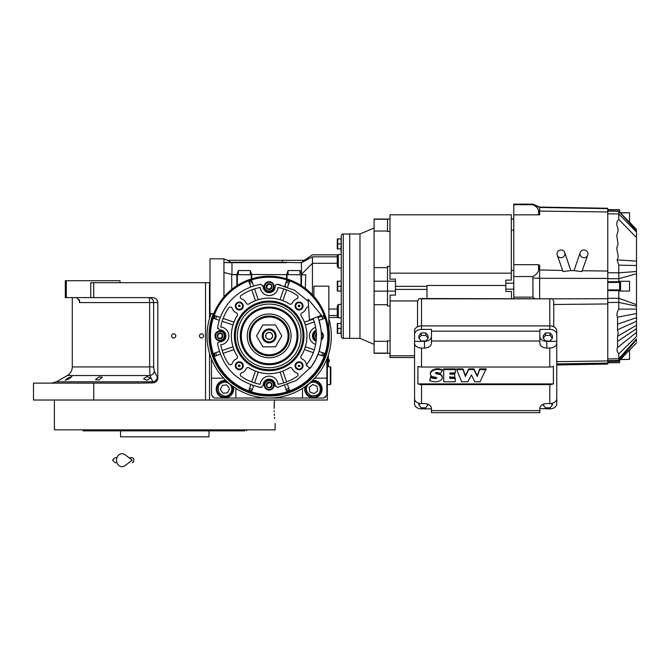 <?xml version="1.0" encoding="UTF-8"?>
<svg xmlns="http://www.w3.org/2000/svg" width="670" height="670" viewBox="0 0 670 670"><rect width="100%" height="100%" fill="white"/><g stroke="black" fill="none" stroke-linecap="round" stroke-linejoin="round"><path stroke-width="1" d="M146.973 376.49L150.356 378.106L146.973 380.342L143.589 378.784L146.973 376.49M98.925 376.934L102.309 377.177L98.925 379.923L95.542 379.689L98.925 376.934M68.516 377.779L71.899 376.582L68.516 379.111L65.132 380.25L68.516 377.779M66.313 297.606L65.317 297.606L65.317 280.697L66.313 280.697L66.313 297.606L90.743 297.606L90.743 282.69L93.725 282.69L93.725 297.606L152.651 297.606C155.758 297.924 157.475 299.582 157.802 302.58L157.802 378.056L154.343 371.239C153.865 373.5 152.392 374.94 149.921 375.543L67.31 375.543L56.489 381.791L152.844 381.791L149.921 375.543L149.653 366.934L72.285 366.934L72.285 297.606M327.345 357.763L327.345 400.024L33.5 400.024L33.5 383.123L139.452 383.123L153.07 382.863L152.844 381.791A4.975 4.229 -25.7 0 0 157.375 377.486M210.003 282.69L93.725 282.69M274.122 408.482C275.228 427.72 275.228 427.72 274.122 408.482L274.449 400.024L209.509 400.024L209.509 353.291M209.509 318.484L209.509 282.69M173.706 337.973A2.085 2.085 0 0 0 175.8 335.888A2.085 2.085 0 0 0 173.706 333.802A2.085 2.085 0 0 0 171.62 335.888A2.085 2.085 0 0 0 173.706 337.973M201.553 337.973A2.085 2.085 0 0 0 203.638 335.888A2.085 2.085 0 0 0 201.553 333.802A2.085 2.085 0 0 0 199.467 335.888A2.085 2.085 0 0 0 201.553 337.973M157.802 378.056C157.534 380.937 155.951 382.545 153.07 382.863M93.725 383.123L93.725 400.024M75.794 297.606A5.971 5.971 4.5 0 1 76.673 297.673L79.655 301.056L79.428 302.58L79.428 299.708M120.014 282.69L120.014 280.697L66.313 280.697M93.725 297.606L90.743 297.606M154.343 371.239L153.639 366.934L153.639 302.58C153.355 299.557 151.755 297.899 148.84 297.606A4.975 0.812 -90 0 1 149.653 302.58L79.428 302.58M328.334 366.716L328.334 354.916M328.292 355.067L328.292 366.716M328.56 359.162L328.56 362.336A1.893 1.893 0 0 0 328.56 359.162L328.334 359.162M244.751 430.852L83.038 430.852L82.67 429.855L86.799 429.855M208.965 430.852L208.965 436.823L120.558 436.823L120.558 430.852L119.947 430.852M83.038 430.852L84.01 430.852M84.361 430.852L119.051 430.852M242.724 430.852L244.525 430.852M198.672 430.852L205.43 430.852L198.672 430.852M124.092 430.852L130.851 430.852L124.092 430.852M93.566 430.852L86.799 430.852M93.566 429.855L122.501 429.855M207.022 429.855L235.957 429.855M242.724 429.855L168.622 429.855M246.485 430.852L246.845 429.855M274.147 410.693L274.172 411.732M274.264 414.077L274.348 415.425M274.491 417.385L274.591 418.557M274.449 400.024L274.231 403.642M274.197 404.571L274.13 407.528M275.135 423.398L275.135 429.855L54.379 429.855L54.379 400.024M157.14 429.855L164.761 429.855M326.843 359.045L326.843 395.057L323.861 398.039L214.475 398.039L211.494 395.057L211.494 359.045M211.494 378.148L223.604 378.148M235.832 388.34A10.938 10.938 0 0 1 235.857 389.086L235.857 398.039M302.48 398.039L302.48 389.086A10.938 10.938 0 0 1 302.505 388.34M326.843 378.148L314.741 378.148M305.076 386.615A8.702 8.702 0 0 0 313.418 397.787A8.702 8.702 0 0 0 322.119 389.086A8.702 8.702 0 0 0 312.505 380.434M225.832 380.434A8.702 8.702 0 0 0 216.217 389.086A8.702 8.702 0 0 0 224.919 397.787A8.702 8.702 0 0 0 233.26 386.615M212.49 396.054L212.49 397.042L213.487 397.042M324.858 397.042L325.854 397.042L325.854 396.054M316.014 382.629C311.952 381.473 308.937 382.763 306.96 386.498C305.369 389.404 306.659 392.419 310.83 395.551C316.005 396.171 319.021 394.881 319.883 391.682C321.031 387.62 319.749 384.605 316.014 382.629M306.165 385.828A7.956 7.956 21.9 0 0 306.039 386.121A7.956 7.956 -158.1 0 0 310.461 396.472A7.956 7.956 -158.1 0 0 320.804 392.05A7.956 7.956 21.9 0 0 311.542 381.364M314.071 393.633L317.68 390.803L317.036 386.255L312.773 384.538L309.163 387.377L309.808 391.925L314.071 393.633M230.681 385.183C227.968 381.959 224.743 381.339 221.016 383.324C218.068 384.84 217.448 388.064 219.157 392.989C223.102 396.406 226.318 397.025 228.822 394.856C232.054 392.134 232.674 388.91 230.681 385.183M226.803 381.364A7.956 7.956 55.9 0 0 220.464 382.503A7.956 7.956 -124.1 0 0 218.336 393.55A7.956 7.956 -124.1 0 0 229.383 395.677A7.956 7.956 55.9 0 0 232.18 385.828M222.917 393.223L227.499 392.888L229.5 388.759L226.929 384.957L222.348 385.284L220.338 389.421L222.917 393.223M269.173 339.271A3.384 3.384 0 0 1 265.789 335.888A3.384 3.384 0 0 1 269.173 332.504A3.384 3.384 0 0 1 272.556 335.888A3.384 3.384 0 0 1 269.173 339.271M330.327 366.716L330.821 367.21L330.821 384.119L330.327 384.614L330.327 366.716L327.345 366.716M330.821 328.04L330.729 327.345M330.821 343.735L330.729 344.43M320.721 327.647L318.887 319.95A52.21 52.21 -109 0 0 318.761 319.565L317.731 316.709A52.21 52.21 0 0 1 310.059 368.349L306.165 365.259A47.235 47.235 0 0 0 313.099 318.543M308.108 299.13L309.406 320L321.424 315.252L308.108 299.13M128.967 457.702L132.25 457.702A2.487 1.625 90 0 1 133.874 460.19A2.487 1.625 90 0 1 132.25 462.677M125.089 465.608A6.465 5.553 -90 0 1 119.419 465.868A6.465 5.553 -90 0 1 116.513 460.19A6.465 5.553 -90 0 1 119.419 454.511A6.465 5.553 -90 0 1 125.089 454.771L132.258 460.19L125.089 465.608M267.137 288.686L266.4 285.923A2.864 2.864 0 0 1 268.419 283.904L268.444 283.896A2.864 2.864 0 0 1 271.191 284.633L271.208 284.649A2.864 2.864 0 0 1 271.945 287.397L271.945 287.413A2.864 2.864 0 0 1 269.926 289.432L269.901 289.432A2.864 2.864 0 0 1 267.154 288.703L267.137 288.686A2.864 2.864 0 0 1 266.4 285.939L268.419 283.904M217.189 335.134A2.864 2.864 0 0 1 219.199 333.124L219.216 333.116A2.864 2.864 0 0 1 221.963 333.853L221.979 333.869A2.864 2.864 0 0 1 222.716 336.616L222.708 336.642A2.864 2.864 0 0 1 220.698 338.651L220.681 338.66A2.864 2.864 0 0 1 217.934 337.923L217.917 337.906A2.864 2.864 0 0 1 217.18 335.159L219.199 333.124L221.963 333.853L222.716 336.616M267.137 387.126L266.4 384.371A2.864 2.864 0 0 1 268.419 382.352L268.444 382.344A2.864 2.864 0 0 1 271.191 383.081L271.208 383.098A2.864 2.864 0 0 1 271.945 385.845L271.936 385.861A2.864 2.864 0 0 1 269.926 387.871L269.901 387.88A2.864 2.864 0 0 1 267.154 387.143L267.137 387.126A2.864 2.864 0 0 1 266.4 384.379L268.419 382.352M315.62 335.159L316.357 337.906A2.864 2.864 0 0 1 315.62 335.159L315.62 335.142A2.864 2.864 0 0 1 316.366 333.869M315.629 335.134L316.634 334.129L316.19 337.253M240.882 295.646A1.985 1.985 0 0 1 241.158 295.411A49.22 49.22 0 0 1 260.262 287.48A8.953 8.953 0 0 0 278.084 287.48A49.22 49.22 0 0 1 297.178 295.411A1.985 1.985 0 0 1 296.684 298.937A7.462 7.462 0 0 0 292.212 303.033A1.985 1.985 0 0 1 289.331 303.929A37.788 37.788 0 0 0 249.014 303.929A1.985 1.985 0 0 1 246.133 303.033A7.462 7.462 0 0 0 241.661 298.937A1.985 1.985 0 0 1 240.882 295.646M306.843 364.38A1.985 1.985 0 0 1 306.123 363.4A7.462 7.462 0 0 0 302.028 358.927A1.985 1.985 0 0 1 301.132 356.046A37.788 37.788 0 0 0 301.132 315.729A1.985 1.985 0 0 1 302.028 312.848A7.462 7.462 0 0 0 306.123 308.376A1.985 1.985 0 0 1 308.602 307.111M315.629 327.379A8.953 8.953 0 0 0 315.629 344.405M262.841 378.784A8.953 8.953 0 0 0 260.262 384.295A49.22 49.22 0 0 1 241.158 376.364A1.985 1.985 0 0 1 241.661 372.847A7.462 7.462 0 0 0 246.133 368.743A1.985 1.985 0 0 1 249.014 367.847A37.788 37.788 0 0 0 289.331 367.847A1.985 1.985 0 0 1 292.212 368.743A7.462 7.462 0 0 0 296.684 372.847A1.985 1.985 0 0 1 297.178 376.364A49.22 49.22 0 0 1 278.084 384.295A8.953 8.953 0 0 0 262.841 378.784M234.014 360.502A7.462 7.462 0 0 0 232.214 363.4A1.985 1.985 0 0 1 228.696 363.902A49.22 49.22 0 0 1 220.765 344.799A8.953 8.953 0 0 0 220.765 326.977A49.22 49.22 0 0 1 228.696 307.882A1.985 1.985 0 0 1 232.214 308.376A7.462 7.462 0 0 0 236.317 312.848A1.985 1.985 0 0 1 237.205 315.729A37.788 37.788 0 0 0 237.205 356.046A1.985 1.985 0 0 1 236.317 358.927A7.462 7.462 0 0 0 234.014 360.502M308.242 301.266L294.306 290.135L277.43 284.34L275.713 284.901A1.985 1.985 0 0 0 275.135 286.392A5.963 5.963 0 0 1 269.173 292.631A5.963 5.963 0 0 1 263.209 286.392L260.915 284.34C249.818 286.207 240.27 291.082 232.256 298.971C224.366 306.986 219.484 316.541 217.624 327.63L219.676 329.925A5.963 5.963 0 0 1 225.916 335.888A5.963 5.963 0 0 1 219.676 341.851A1.985 1.985 0 0 0 218.177 342.429L217.624 344.146C222.75 367.88 237.18 382.31 260.915 387.436L263.209 385.384A5.963 5.963 0 0 1 271.576 379.656A5.963 5.963 0 0 1 275.135 385.384L277.43 387.436L296.391 380.434L311.265 366.766A52.21 52.21 0 0 0 311.416 366.565L315.553 359.849A52.21 52.21 0 0 0 315.687 359.581L318.677 352.462A52.21 52.21 -71 0 0 318.836 351.984L320.721 344.129M226.854 305.311A52.21 52.21 0 0 1 227.18 304.867M217.7 343.216L218.177 342.429M316.081 341.39A5.963 5.963 0 0 1 316.081 330.385M328.836 317.496L337.538 317.496A0.997 0.997 0 0 0 338.283 317.823A0.997 0.997 0 0 1 337.286 316.835L337.286 305.956L338.283 304.423L341.264 304.423M338.283 304.423L338.283 317.823L341.264 317.823L340.963 333.4L337.312 333.4L337.739 333.4L337.73 328.426L340.963 328.434M313.92 296.425A59.663 59.663 0 0 1 328.836 335.888L328.836 286.165L313.92 286.165L313.92 296.425L312.429 294.8L312.429 256.836C312.438 254.181 312.438 254.181 312.429 256.836C312.438 254.181 312.438 254.181 312.429 256.836L301.425 262.699L299.524 262.699L301.425 262.531L301.492 274.298L301.425 272.966L300.001 270.546L300.001 274.734M341.264 267.916L338.283 267.916L337.286 266.384L337.286 255.505L337.286 256.836L312.429 256.836M213.864 313.518L210.003 313.518L210.003 258.821L223.947 258.821L223.947 262.489L231.962 262.699L227.214 260.312L303.686 260.312L303.686 260.747L304.331 260.312L301.425 262.531M338.283 267.916L338.283 254.516L337.286 256.334M346.733 338.375L343.249 338.375A1.985 1.985 0 0 1 341.264 336.39L341.264 323.459M341.264 336.39L341.264 235.949L340.963 248.88L337.312 248.88L337.739 248.88L337.73 243.897M340.963 248.88L341.264 254.516L338.283 254.516L337.286 255.505M213.487 313.518L212.465 317.329M212.357 317.664L209.509 335.888M220.907 300.813L221.594 299.892M231.703 274.734L236.853 274.499L231.644 274.734L231.82 289.365L232.272 289.005M232.515 288.812L233.997 287.698M235.162 286.869L236.426 286.015M304.624 287.907L300.989 285.42A59.663 59.663 0 0 0 287.07 278.971L286.576 278.821A59.663 59.663 0 0 0 251.769 278.821L251.769 274.499L250.278 270.546L250.278 274.734M251.769 274.499L301.492 274.734L301.492 285.738L300.989 285.42L304.599 287.882M304.331 260.312L303.686 260.312M282.388 260.312L282.388 262.272L299.524 262.699M311.048 293.385L305.311 288.418L305.755 274.734L301.492 274.734L301.492 274.298L312.429 263.302L337.286 263.302M341.264 281.199L340.963 291.14L337.73 291.132M341.264 235.949A1.985 1.985 0 0 1 343.249 233.964L346.733 233.964M209.509 336.223L213.99 358.576M214.057 358.735L219.467 368.885M219.576 369.053L226.854 377.947M227.004 378.106L235.857 385.384M236.058 385.526L246.15 390.937M246.384 391.029L257.33 394.362M257.59 394.421L268.972 395.551M269.231 395.551L280.613 394.446M280.872 394.396L291.827 391.087M292.061 390.987L302.162 385.602M302.363 385.468L318.694 369.17M318.794 369.011L324.238 358.86M324.297 358.701L327.663 347.671M327.689 347.512L328.836 336.273M223.947 296.978L223.947 286.174L223.947 296.978L226.594 294.097M221.82 299.591L220.706 301.081M223.947 262.489L223.947 286.174M282.388 262.272L231.962 262.272M286.551 262.699L231.962 262.699L231.962 274.499L223.947 272.497M238.344 274.734L238.344 270.546L236.853 274.499M238.344 270.546L250.278 270.546M288.066 274.734L288.066 270.546L286.576 274.499M288.066 270.546L300.001 270.546M251.275 274.734L251.275 278.971L251.769 278.821L251.275 278.971A59.663 59.663 0 0 0 237.347 285.42L237.347 274.734L251.769 274.734M231.644 274.734L236.853 274.734L236.853 285.738L237.347 285.42M236.853 285.738L232.574 288.77M230.019 290.864L231.795 289.381M346.733 338.258L349.715 338.258L349.715 234.081L346.733 234.081M301.492 274.734L305.755 274.734M286.576 274.734L286.576 278.821M236.853 274.734L237.347 274.734M311.357 378.081A59.663 59.663 0 0 0 292.003 280.764A59.663 59.663 0 0 0 226.979 378.081A59.663 59.663 0 0 0 328.836 335.888A59.663 59.663 0 0 0 226.979 293.703A59.663 59.663 0 0 0 226.979 378.081A59.663 59.663 0 0 0 311.357 378.081M337.312 238.939L337.739 238.939L337.312 238.939A1.491 1.491 0 0 0 337.286 239.14L337.286 248.679L337.286 239.14M340.963 238.939L337.739 238.939L337.739 243.905L340.963 243.905M337.37 242.691L337.337 242.272M337.312 281.199L337.739 281.199L337.312 281.199A1.491 1.491 0 0 0 337.286 281.4L337.286 290.939L337.286 281.4M340.963 281.199L337.739 281.199L337.739 291.14M340.963 286.165L337.588 286.459M337.37 284.951L337.337 284.532M337.312 323.459L337.739 323.459L337.312 323.459A1.491 1.491 0 0 0 337.286 323.66L337.286 333.199L337.286 323.66M340.963 323.459L337.739 323.459L337.588 328.727M337.37 332.186L337.337 331.767M321.91 339.405A4.975 4.975 0 0 1 321.215 339.983A4.975 4.975 0 0 0 321.215 331.792A4.975 4.975 0 0 1 321.91 339.405A4.975 4.975 0 0 0 321.215 331.792M316.19 331.432A4.975 4.975 0 0 0 316.19 340.352A4.975 4.975 0 0 1 316.19 331.432A4.975 4.975 0 0 0 314.875 332.37M265.655 381.599A4.975 4.975 0 0 0 265.655 388.625A4.975 4.975 0 0 0 272.69 388.625A4.975 4.975 0 0 0 272.69 381.599A4.975 4.975 0 0 0 265.655 381.599A4.975 4.975 0 0 0 265.655 388.625A4.975 4.975 0 0 0 272.69 388.625A4.975 4.975 0 0 0 272.69 381.599A4.975 4.975 0 0 0 265.655 381.599A4.975 4.975 0 0 0 265.655 388.625A4.975 4.975 0 0 0 272.69 388.625A4.975 4.975 0 0 0 272.69 381.599A4.975 4.975 0 0 0 265.655 381.599M216.435 332.37A4.975 4.975 0 0 0 216.435 339.405A4.975 4.975 0 0 0 223.462 339.405A4.975 4.975 0 0 0 223.462 332.37A4.975 4.975 0 0 0 216.435 332.37A4.975 4.975 0 0 0 216.435 339.405A4.975 4.975 0 0 0 223.462 339.405A4.975 4.975 0 0 0 223.462 332.37A4.975 4.975 0 0 0 216.435 332.37A4.975 4.975 0 0 0 216.435 339.405A4.975 4.975 0 0 0 223.462 339.405M265.655 283.15A4.975 4.975 0 0 0 265.655 290.185A4.975 4.975 0 0 0 272.69 290.185A4.975 4.975 0 0 0 272.69 283.15A4.975 4.975 0 0 0 265.655 283.15A4.975 4.975 0 0 0 265.655 290.185A4.975 4.975 0 0 0 272.69 290.185A4.975 4.975 0 0 0 272.69 283.15A4.975 4.975 0 0 0 265.655 283.15A4.975 4.975 0 0 0 265.655 290.185A4.975 4.975 0 0 0 272.69 290.185A4.975 4.975 0 0 0 272.69 283.15A4.975 4.975 0 0 0 265.655 283.15M318.024 317.488L323.2 315.704A57.679 57.679 0 0 1 324.171 318.526L323.384 318.794M318.995 320.31L324.171 318.526A57.679 57.679 0 0 0 323.2 315.704A57.679 57.679 0 0 1 324.171 318.526M320.553 345.109L320.101 347.378M318.024 354.288L322.421 355.803M287.572 384.748L289.356 389.915A57.679 57.679 0 0 1 286.534 390.886L286.266 390.108M284.75 385.719L286.534 390.886A57.679 57.679 0 0 0 289.356 389.915A57.679 57.679 0 0 1 286.534 390.886M275.286 386.247L275.135 385.384M261.786 387.377L260.957 387.444M259.952 387.277L257.682 386.816M253.595 385.719L251.811 390.886A57.679 57.679 0 0 1 248.989 389.915L249.257 389.136M250.773 384.748L248.989 389.915A57.679 57.679 0 0 0 251.811 390.886A57.679 57.679 0 0 1 248.989 389.915M220.313 354.288L215.145 356.072A57.679 57.679 0 0 1 214.174 353.249L214.953 352.981M219.341 351.465L214.174 353.249A57.679 57.679 0 0 0 215.145 356.072A57.679 57.679 0 0 1 214.174 353.249M217.683 328.509L217.616 327.663M219.341 320.31L214.174 318.526A57.679 57.679 0 0 1 215.145 315.704L215.924 315.98M220.313 317.488L215.145 315.704A57.679 57.679 0 0 0 214.174 318.526A57.679 57.679 0 0 1 215.145 315.704M250.773 287.036L248.989 281.861A57.679 57.679 0 0 1 251.811 280.889L252.079 281.668M253.595 286.065L251.811 280.889A57.679 57.679 0 0 0 248.989 281.861A57.679 57.679 0 0 1 251.811 280.889M263.059 285.537L263.209 286.392M276.501 284.415L277.271 284.323M278.41 284.507L280.68 284.968M284.75 286.065L286.534 280.889A57.679 57.679 0 0 1 289.356 281.861L289.08 282.639M287.572 287.036L289.356 281.861A57.679 57.679 0 0 0 286.534 280.889A57.679 57.679 0 0 1 289.356 281.861M285.269 286.224A52.21 52.21 -161 0 1 285.747 286.383M324.171 353.249A57.679 57.679 0 0 1 323.2 356.072A57.679 57.679 0 0 0 324.171 353.249L318.995 351.465M253.076 385.552A52.21 52.21 19 0 1 252.598 385.392M296.241 303.192A3.978 3.978 0 0 1 301.868 303.192A3.978 3.978 0 0 1 301.868 308.82A3.978 3.978 0 0 1 296.241 308.82A3.978 3.978 0 0 1 296.241 303.192M296.241 362.956A3.978 3.978 0 0 1 301.868 362.956A3.978 3.978 0 0 1 301.868 368.584A3.978 3.978 0 0 1 296.241 368.584A3.978 3.978 0 0 1 296.241 362.956M236.477 362.956A3.978 3.978 0 0 1 242.096 362.956A3.978 3.978 0 0 1 242.096 368.584A3.978 3.978 0 0 1 236.477 368.584A3.978 3.978 0 0 1 236.477 362.956M236.477 303.192A3.978 3.978 0 0 1 242.096 303.192A3.978 3.978 0 0 1 242.096 308.82A3.978 3.978 0 0 1 236.477 308.82A3.978 3.978 0 0 1 236.477 303.192M223.135 353.316L233.956 349.589A37.788 37.788 71 0 1 232.984 346.775A37.788 37.788 0 0 1 232.984 325.009A37.788 37.788 109 0 1 233.956 322.186L223.135 318.459M286.601 381.925L282.874 371.105A37.788 37.788 -19 0 1 280.052 372.076A37.788 37.788 0 0 1 258.285 372.076A37.788 37.788 19 0 1 255.471 371.105L251.744 381.925M314.297 349.849L305.361 346.775A37.788 37.788 -71 0 1 304.389 349.589L313.326 352.671M313.326 319.113L304.389 322.186A37.788 37.788 -109 0 1 305.361 325.009L314.297 321.927M251.744 289.859L255.471 300.671A37.788 37.788 161 0 1 258.285 299.699A37.788 37.788 0 0 1 280.052 299.699A37.788 37.788 -161 0 1 282.874 300.671L286.601 289.859M293.778 360.502A34.806 34.806 0 0 0 293.778 311.282A34.806 34.806 0 0 0 244.558 311.282A34.806 34.806 0 0 0 244.558 360.502A34.806 34.806 0 0 0 293.778 360.502M296.718 303.669A3.308 3.308 0 0 1 301.391 303.669A3.308 3.308 0 0 1 301.391 308.342A3.308 3.308 0 0 1 296.718 308.342A3.308 3.308 0 0 1 296.718 303.669M296.718 363.433A3.308 3.308 0 0 1 301.391 363.433A3.308 3.308 0 0 1 301.391 368.106A3.308 3.308 0 0 1 296.718 368.106A3.308 3.308 0 0 1 296.718 363.433M236.954 363.433A3.308 3.308 0 0 1 241.627 363.433A3.308 3.308 0 0 1 241.627 368.106A3.308 3.308 0 0 1 236.954 368.106A3.308 3.308 0 0 1 236.954 363.433M236.954 303.669A3.308 3.308 0 0 1 241.627 303.669A3.308 3.308 0 0 1 241.627 308.342A3.308 3.308 0 0 1 236.954 308.342A3.308 3.308 0 0 1 236.954 303.669M211.192 313.518A62.151 62.151 0 0 0 269.173 398.039A62.151 62.151 0 0 0 328.836 318.484M267.472 383.299L266.886 383.885M268.444 382.344L271.191 383.081M271.936 385.861L270.931 386.866L268.528 387.511A2.487 2.487 0 0 1 266.769 385.753L267.414 383.357L269.817 382.712L269.089 382.52M271.208 383.098L271.945 385.845M269.817 382.712A2.487 2.487 0 0 1 271.576 384.471L271.375 383.743M270.873 386.925L269.926 387.871M271.576 384.471L270.931 386.866L271.459 386.339M269.901 387.88L267.154 387.143M268.528 387.511L269.248 387.704M266.769 385.753L266.962 386.481M218.244 334.07L217.658 334.665M222.708 336.642L221.703 337.647L219.308 338.291A2.487 2.487 0 0 1 217.549 336.533L218.194 334.129L220.589 333.484L219.869 333.291M220.589 333.484A2.487 2.487 0 0 1 222.348 335.243L222.155 334.523M221.653 337.705L220.698 338.651L217.934 337.923M222.348 335.243L221.703 337.647L222.239 337.119M219.308 338.291L220.028 338.484M217.917 337.906L217.18 335.159M217.549 336.533L217.742 337.253M267.472 284.851L266.886 285.437M268.444 283.896L271.191 284.633M271.936 287.422L270.931 288.427L268.528 289.072A2.487 2.487 0 0 1 266.769 287.313L267.414 284.909L269.817 284.264L269.089 284.072M271.208 284.649L271.945 287.397M269.817 284.264A2.487 2.487 0 0 1 271.576 286.023L271.375 285.303M270.873 288.485L269.926 289.432M271.576 286.023L270.931 288.427L271.459 287.891M269.901 289.432L267.154 288.703M268.528 289.072L269.248 289.264M266.769 287.313L266.962 288.033M222.164 321.282L232.909 324.984M232.909 346.8L222.164 350.494M254.566 382.897L258.26 372.151M280.077 372.151L283.779 382.897M258.26 299.624L254.566 288.887M283.779 288.887L280.077 299.624M293.075 359.798A33.81 33.81 0 0 0 293.075 311.986A33.81 33.81 0 0 0 245.262 311.986A33.81 33.81 0 0 0 245.262 359.798A33.81 33.81 0 0 0 293.075 359.798M316.382 337.353A2.487 2.487 0 0 1 315.989 336.533M246.669 313.392A31.817 31.817 0 0 1 291.668 313.392A31.817 31.817 0 0 1 291.668 358.391A31.817 31.817 0 0 1 246.669 358.391A31.817 31.817 0 0 1 246.669 313.392M299.867 306.123A0.821 0.821 0 0 0 298.937 305.193L298.477 305.428A0.821 0.821 0 0 0 298.477 306.584A0.821 0.821 0 0 0 299.632 306.584L299.867 306.123A42.763 42.763 0 0 0 298.937 305.193M299.632 366.356A0.821 0.821 0 0 0 299.867 365.653L298.477 365.192A0.821 0.821 0 0 0 298.937 366.591A0.821 0.821 0 0 0 299.632 366.356M239.868 366.356A0.821 0.821 0 0 0 239.868 365.192A0.821 0.821 0 0 0 238.704 365.192L238.47 365.653A0.821 0.821 0 0 0 239.408 366.591L239.868 366.356M239.408 305.193A0.821 0.821 0 0 0 238.47 306.123L239.868 306.584A0.821 0.821 0 0 0 239.408 305.193A42.763 42.763 0 0 0 238.47 306.123M299.867 365.653A42.763 42.763 0 0 1 298.937 366.591M239.408 366.591A42.763 42.763 0 0 1 238.47 365.653M288.862 355.577A27.847 27.847 0 0 0 288.862 316.198A27.847 27.847 0 0 0 249.483 316.198A27.847 27.847 0 0 0 249.483 355.577A27.847 27.847 0 0 0 288.862 355.577M253.687 320.402A21.901 21.901 0 0 1 284.658 320.402A21.901 21.901 0 0 1 284.658 351.373A21.901 21.901 0 0 1 253.687 351.373A21.901 21.901 0 0 1 253.687 320.402M283.234 349.949A19.891 19.891 0 0 0 269.173 315.997A19.891 19.891 0 0 0 249.282 335.888A19.891 19.891 0 0 0 269.173 355.778A19.891 19.891 0 0 0 289.063 335.888A19.891 19.891 0 0 0 269.173 315.997A19.891 19.891 0 0 0 249.282 335.888A19.891 19.891 0 0 0 269.173 355.778A19.891 19.891 0 0 0 289.063 335.888M255.111 321.826A19.891 19.891 0 0 0 249.282 335.888M275.487 346.826L281.802 335.888L275.487 324.95L262.858 324.95L256.543 335.888L262.858 346.826L275.487 346.826M262.213 335.888A6.96 6.96 0 0 0 269.173 342.847A6.96 6.96 0 0 0 276.132 335.888A6.96 6.96 0 0 0 269.173 328.928A6.96 6.96 0 0 0 262.213 335.888M263.201 335.888A5.963 5.963 0 0 0 269.173 341.859A5.963 5.963 0 0 0 275.135 335.888A5.963 5.963 0 0 0 269.173 329.925A5.963 5.963 0 0 0 263.201 335.888M272.648 335.888A3.484 3.484 0 0 1 269.173 339.372A3.484 3.484 0 0 1 265.689 335.888A3.484 3.484 0 0 1 269.173 332.412A3.484 3.484 0 0 1 272.648 335.888M390.091 305.93L387.503 305.93L387.503 266.409L389.99 266.409M390.091 353.291L374.078 353.291L374.078 304.716L387.503 304.716M607.765 362.738L619.599 362.738L619.599 360.393L618.804 361.264L618.804 353.861C616.936 351.666 616.526 349.547 617.547 347.512L617.556 336.281L618.167 333.049L617.556 329.766L617.547 317.178C616.442 315.034 616.861 312.346 618.804 309.113L636.5 309.104L636.5 306.148L618.804 302.413L618.804 290.696L607.765 290.579M618.804 309.113L618.804 302.413L607.765 302.53M556.753 364.974L607.765 364.078L607.765 208.261L539.643 207.072L532.985 204.132L513.789 204.132L513.789 204.702L532.868 204.702L532.985 204.132M581.861 271.601L574.064 270.638L580.195 252.523A3.978 3.878 19.6 0 0 583.193 257.665A3.978 3.878 19.6 0 0 587.908 254.106A3.978 3.878 19.6 0 0 580.195 252.523M564.726 252.523L570.857 270.605L563.043 271.559L557.231 255.186A3.978 3.878 -19.6 0 0 564.936 253.612A3.978 3.878 -19.6 0 0 560.229 250.044A3.978 3.878 -19.6 0 0 557.231 255.186M359.983 233.964L359.983 338.375L349.715 338.375L349.715 233.964L359.983 233.964L374.078 228.001M374.078 304.716L374.078 219.048L387.503 219.048L387.503 231.46L389.99 231.46M374.078 219.232L387.503 219.232M374.078 231.033L387.503 231.033M374.078 267.623L387.503 267.623M374.078 281.199L395.459 281.199L395.459 279.139L389.99 279.139L389.99 214.802L511.302 214.802L511.302 273.159L389.99 273.159M374.078 341.306L387.503 341.306M374.078 353.107L387.503 353.107M374.078 291.14L395.459 291.14L395.459 281.199M387.503 353.291L387.503 340.879L390.091 340.879M454.695 373.441L454.695 377.101L449.922 377.135L449.871 378.458L455.231 378.491L455.223 381.741L443.733 381.8L443.691 369.606L455.391 369.572L455.332 372.855L449.871 373.006L454.695 373.441L454.645 376.431M449.871 373.006L449.922 374.111L454.695 374.145M449.871 376.465L449.871 377.168M449.871 377.754L455.231 377.788L455.282 378.525L455.282 377.821M443.691 381.054L443.691 369.606M443.691 368.902L455.391 368.868L455.441 369.606L455.441 368.902M429.713 380.619L430.668 376.674A9.656 6.834 180 0 0 435.157 377.947L435.157 378.651A1.491 1.055 180 0 0 436.296 378.458A0.796 0.561 180 0 0 436.128 377.419A7.244 5.117 180 0 0 434.26 377.093A4.673 3.308 0 0 1 430.383 373.843A4.673 3.308 0 0 1 431.472 371.724A7.512 5.31 0 0 1 437.493 369.463A12.286 8.685 0 0 1 438.951 369.555A10.938 7.73 0 0 1 442.409 370.384L440.282 373.575A11.482 8.124 0 0 1 438.808 372.972A3.057 2.161 180 0 0 435.935 372.629A0.653 0.461 180 0 0 435.726 373.408A8.802 6.231 180 0 0 438.75 374.279A3.869 2.73 0 0 1 441.815 376.23A5.092 3.601 0 0 1 442.25 377.687A5.092 3.601 0 0 1 441.496 379.58A7.923 5.603 0 0 1 435.55 381.8A17.11 12.102 0 0 1 429.738 380.661L430.668 377.378A9.656 6.834 180 0 0 435.157 378.651M435.734 372.713A8.802 6.231 180 0 0 438.75 373.575A3.869 2.73 0 0 1 441.815 375.527A5.092 3.601 0 0 1 442.25 376.984L442.25 377.687M441.815 375.527L441.815 376.23M438.75 373.575L438.75 374.279M435.726 372.721L435.726 373.408M435.157 377.947A1.491 1.055 180 0 0 436.296 377.754L436.296 378.458M430.383 373.843L430.383 373.14A4.673 3.308 0 0 1 431.472 371.021L431.472 371.724M431.472 371.021A7.512 5.31 0 0 1 437.493 368.76L437.493 369.463M437.493 368.76A12.286 8.685 0 0 1 438.951 368.852L438.951 369.555M438.951 368.852A10.938 7.73 0 0 1 442.409 369.681L442.426 370.401L442.409 369.681M456.689 368.902L456.689 369.606L456.739 368.868L462.995 368.894L465.39 375.711L468.724 368.894L473.899 368.868L477.283 375.711L479.678 368.894L486.135 368.868L480.005 381.8L474.729 381.749L471.387 374.915L467.945 381.749L461.622 381.749L456.689 369.606L462.995 369.597L465.39 376.414L468.724 369.597L473.899 369.572L477.283 376.414L479.678 369.597L486.185 369.606L486.185 368.902M553.378 383.91L553.378 366.331A6.96 4.925 180 0 1 549.785 367.034L549.785 348.048L546.804 348.048A6.96 4.925 0 0 1 539.844 343.124L539.844 329.414L549.785 329.414A6.96 4.925 0 0 1 556.753 334.338L556.753 398.675A6.96 4.925 180 0 1 549.785 403.591L549.785 384.605A6.96 4.925 0 0 0 553.378 383.91L417.929 383.91A6.96 4.925 0 0 0 421.514 384.605L549.785 384.605M549.785 367.034L421.514 367.034A6.96 4.925 180 0 1 417.929 366.331L417.929 383.91M553.763 301.642L553.763 326.776L553.763 301.642L552.775 299.071A3.978 2.814 180 0 0 552.423 298.828L420.015 298.535L421.514 298.828L421.514 325.896A6.96 4.925 180 0 0 414.554 330.821L414.554 334.338A6.96 4.925 0 0 1 421.514 329.414L431.455 329.414L431.455 331.173L539.844 331.173M421.514 329.414L421.514 325.896L549.785 325.896L549.785 329.414M556.753 334.338L556.753 330.821A6.96 4.925 180 0 0 549.785 325.896L549.785 298.828L551.284 298.535M552.39 338.199L550.095 341.013L545.506 341.013L543.211 338.199L545.506 335.385L550.095 335.385L552.39 338.199L552.39 335.737L550.095 332.931L550.095 335.385M545.506 335.385L545.506 332.931L543.211 335.737L543.211 338.199M545.506 332.931L550.095 332.931M428.097 338.199L425.793 341.013L421.204 341.013L418.909 338.199L421.204 335.385L425.793 335.385L428.097 338.199L428.097 335.737L425.793 332.931L425.793 335.385M421.204 335.385L421.204 332.931L418.909 335.737L418.909 338.199M421.204 332.931L425.793 332.931M552.39 403.24L552.39 404.998L550.095 407.812L545.506 407.812L543.211 404.998L544.023 404.002M543.211 404.303L543.211 404.998M551.167 403.499L552.39 404.998M428.097 404.303L425.793 407.812L421.204 407.812L418.909 404.998L420.132 403.499M418.909 403.24L418.909 404.998M427.284 404.002L428.097 404.998M549.785 403.591L546.804 403.591A6.96 4.925 0 0 0 539.844 408.516L539.844 412.661L431.455 412.661L431.455 408.516A6.96 4.925 0 0 0 424.495 403.591L421.514 403.591A6.96 4.925 180 0 1 414.554 398.675L414.554 341.365L424.495 341.365L424.495 348.048A6.96 4.925 0 0 0 431.455 343.124L431.455 331.173M424.495 348.048L421.514 348.048A6.96 4.925 0 0 1 414.554 343.124M549.785 348.048A6.96 4.925 0 0 0 556.753 343.124M431.455 408.868L421.514 408.868A6.96 4.925 0 0 1 414.554 403.943L414.554 396.916M556.753 396.916L556.753 403.943A6.96 4.925 0 0 1 549.785 408.868L539.844 408.516M414.554 341.365L414.554 334.338M539.844 336.441A6.96 4.925 180 0 0 546.804 341.365L556.753 341.365M424.495 341.365A6.96 4.925 180 0 0 431.455 336.441M420.015 298.535L418.884 298.828A3.978 2.814 180 0 0 418.532 299.071L417.536 301.642L417.536 326.776L417.536 301.642M513.789 298.535L513.789 276.543L532.868 276.543C536.235 274.708 538.152 272.506 538.621 269.926L538.621 264.684L539.643 265.387L539.643 278.301L607.765 278.418M513.789 276.543L513.789 204.702M513.789 214.835L538.621 214.835L538.621 210.765C538.152 208.378 536.235 206.36 532.868 204.702M607.765 211.963L539.643 211.092L539.643 214.794L538.621 214.835M538.621 264.684L513.789 264.684M513.789 297.145L532.985 297.145L532.868 276.543M534.551 298.535L532.985 297.145M538.621 210.765L539.643 211.092L539.643 207.072M539.643 298.535L539.643 278.301L532.985 278.008M619.599 362.646L607.765 362.646M618.804 361.264L607.765 361.465M618.804 290.696L619.599 291.199L619.599 289.901L607.765 289.901M619.599 289.901L619.599 282.439L607.765 282.439M619.599 282.439L619.599 281.14L618.804 281.643L607.765 281.76M618.804 281.643L618.804 265.161L617.087 259.868C620.253 254.751 614.549 249.885 618.075 244.525L616.785 235.522L618.142 230.656L617.757 227.792C618.251 228.294 614.658 223.152 618.804 219.425L618.804 211.075L607.765 210.874M618.804 211.075L619.599 211.946L619.599 209.693L607.765 209.693M619.599 209.693L607.765 209.601M636.5 341.474L636.5 339.749L618.804 360.427L607.765 360.611M629.54 349.941L620.554 359.396L629.54 359.396L629.54 349.941M636.5 339.749L636.5 338.928L618.804 358.735L607.765 358.894M607.765 298.292L618.804 298.259L636.5 304.666L636.5 336.516L618.804 353.861M636.5 313.526L617.547 317.178M636.5 304.666L636.5 273.754L618.804 278.687L607.765 278.67M619.599 281.14L619.599 291.199M620.554 291.048L629.54 291.048L620.554 291.048L620.546 281.283L629.54 281.283L629.54 282.857M636.5 273.754L636.5 271.467L618.804 272.858L607.765 272.724M617.087 259.868L636.5 261.116L636.5 265.529L618.804 265.161M636.5 271.467L636.5 265.529M618.804 219.425L636.5 237.599L636.5 232.063L618.804 213.931L607.765 213.789M636.5 237.599L636.5 261.116M636.5 232.063L636.5 230.865L618.804 211.31L607.765 211.117M636.5 230.865C636.5 229.031 636.5 229.031 636.5 230.865M629.54 212.943L629.54 222.406L620.546 212.943L629.54 212.784L620.562 212.784L619.599 211.77M619.599 360.569L620.562 359.555L629.54 359.396M629.54 291.048L629.54 281.283L620.546 281.283M511.503 298.535L511.503 291.458L505.833 291.458L505.833 289.155L513.789 289.155M513.789 270.487L511.302 270.487M511.302 230.153L513.789 230.153M426.983 286.358L395.459 286.358M395.459 289.406L426.983 289.406M395.459 291.14L395.459 295.11L390.091 295.11L390.091 300.939L417.594 300.939M389.99 219.048L387.503 219.048M511.302 273.159L511.302 280.127L505.833 280.127L505.833 283.184L513.789 283.184M505.833 289.155L505.833 283.184M511.302 219.115L513.789 219.115M426.983 298.535L426.983 285.47L505.833 285.47M390.091 300.939L390.091 355.778L414.554 355.778M414.554 357.537L389.99 357.537L389.99 353.291M205.531 400.024L205.531 282.69M153.639 366.934L149.653 366.934L149.653 302.58L157.802 302.58M328.836 309.038L337.286 309.038M337.286 315.503L328.836 315.503M343.249 338.375L343.249 233.964M300.989 274.734L300.989 285.42M287.07 278.971L287.07 274.734M310.654 377.378A58.667 58.667 0 0 0 310.654 294.406A58.667 58.667 0 0 0 227.683 294.406A58.667 58.667 0 0 0 227.683 377.378A58.667 58.667 0 0 0 310.654 377.378M218.629 331.717A4.372 4.372 0 0 1 224.324 335.888A4.372 4.372 0 0 1 218.629 340.059M217.239 339.322A4.372 4.372 0 0 1 216.519 338.601M216.519 333.174A4.372 4.372 0 0 1 217.239 332.454M265.002 386.431A4.372 4.372 0 0 1 269.173 380.736A4.372 4.372 0 0 1 273.343 386.431M272.606 387.821A4.372 4.372 0 0 1 271.886 388.541M266.459 388.541A4.372 4.372 0 0 1 265.739 387.821M321.826 338.601A4.372 4.372 0 0 1 321.273 339.188A4.372 4.372 0 0 0 321.273 332.596M316.248 332.077A4.372 4.372 0 0 0 316.248 339.707A4.372 4.372 0 0 1 314.021 335.888M266.074 382.017A4.372 4.372 0 0 0 266.074 388.206A4.372 4.372 0 0 0 272.263 388.206A4.372 4.372 0 0 0 272.263 382.017A4.372 4.372 0 0 0 266.074 382.017M216.854 332.797A4.372 4.372 0 0 0 216.854 338.986A4.372 4.372 0 0 0 223.043 338.986A4.372 4.372 0 0 0 223.043 332.797A4.372 4.372 0 0 0 216.854 332.797M266.074 283.569A4.372 4.372 0 0 0 266.074 289.758A4.372 4.372 0 0 0 272.263 289.758A4.372 4.372 0 0 0 272.263 283.569A4.372 4.372 0 0 0 266.074 283.569M321.709 316.223A56.096 56.096 71 0 1 322.68 319.046M286.015 282.38A56.096 56.096 19 0 1 288.837 283.351M322.68 352.738A56.096 56.096 109 0 1 321.709 355.561M288.837 388.424A56.096 56.096 161 0 1 286.015 389.396M216.636 355.561A56.096 56.096 -109 0 1 215.665 352.738M252.322 389.396A56.096 56.096 -161 0 1 249.5 388.424M215.665 319.046A56.096 56.096 -71 0 1 216.636 316.223M249.5 283.351A56.096 56.096 -19 0 1 252.322 282.38M213.328 313.518A60.158 60.158 0 0 0 269.173 396.054A60.158 60.158 0 0 0 328.836 328.174M248.779 315.495A28.835 28.835 0 0 1 289.566 315.495A28.835 28.835 0 0 1 289.566 356.281A28.835 28.835 0 0 1 248.779 356.281A28.835 28.835 0 0 1 248.779 315.495M288.066 335.888A18.894 18.894 0 0 0 269.173 316.994A18.894 18.894 0 0 0 250.278 335.888A18.894 18.894 0 0 0 269.173 354.782A18.894 18.894 0 0 0 288.066 335.888M607.765 303.954L553.763 304.49M454.645 373.408L454.645 374.111M449.922 373.408L449.922 374.111M449.922 377.788L449.922 378.491M455.231 377.788L455.231 378.491M443.733 368.868L443.733 369.572M455.391 368.868L455.391 369.572M430.592 376.691L430.592 377.394M430.668 376.674L430.668 377.378M456.739 368.868L456.739 369.572M462.945 368.868L462.945 369.572M462.995 368.894L462.995 369.597M465.298 375.703L465.298 376.406M465.39 375.711L465.39 376.414M468.724 368.894L468.724 369.597M468.774 368.868L468.774 369.572M473.899 368.868L473.899 369.572M473.95 368.894L473.95 369.597M477.283 375.711L477.283 376.414M477.375 375.703L477.375 376.406M479.678 368.894L479.678 369.597M479.728 368.868L479.728 369.572M486.135 368.868L486.135 369.572M431.455 341.013L539.844 341.013M421.514 367.034L421.514 348.048M421.514 403.591L421.514 384.605M539.844 410.626L431.455 410.626M546.804 341.365L546.804 348.048M421.514 298.828L549.785 298.828M538.621 269.926L562.674 270.504M582.171 270.739L607.765 271.04M570.857 270.605L574.064 270.638M556.753 361.658L607.765 360.929M532.985 204.543L539.643 207.457L607.765 208.646M556.753 363.944L607.765 363.065M607.765 298.694L552.457 298.845M636.5 321.257L617.556 329.766M617.556 324.163L636.5 317.689M636.5 325.218L617.556 336.281M636.5 328.61L617.556 341.482M636.5 332.379L617.547 347.512M56.489 381.791L51.523 383.123M67.31 375.543C70.501 373.559 72.159 370.686 72.285 366.934M330.327 384.614L327.345 384.614M115.039 457.702L116.94 457.702L115.039 457.702L112.552 460.19L115.039 462.677L116.94 462.677M337.538 254.843L312.438 254.843L304.281 260.312M223.947 258.821L227.457 260.312M359.983 338.375L374.078 344.338M429.713 379.923L429.713 380.627M442.435 369.714L442.435 370.418M581.845 271.635L587.691 255.186M636.5 342.847L629.54 350.142M636.5 229.492L629.54 222.197M511.302 219.048L513.789 219.048"/></g></svg>
